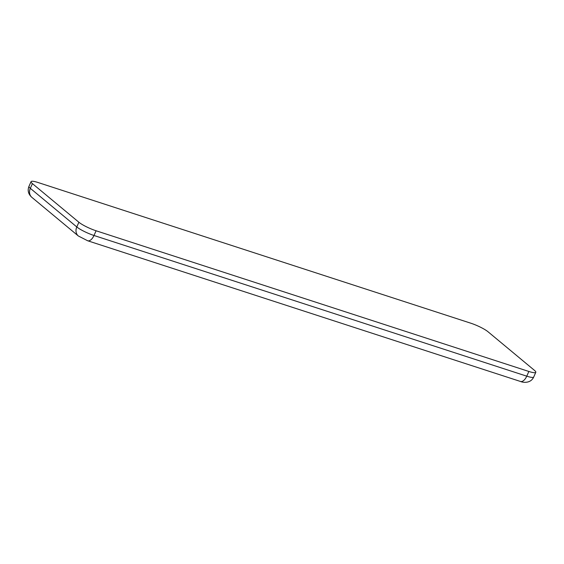<?xml version="1.0" encoding="UTF-8"?>
<svg xmlns="http://www.w3.org/2000/svg" width="564" height="564" viewBox="0 0 564 564"><rect width="100%" height="100%" fill="white"/><g stroke="black" fill="none" stroke-linecap="round" stroke-linejoin="round"><path stroke-width="0.85" d="M534.439 370.344L487.973 331.724A13.952 2.397 24 0 0 470.778 323.193L37.999 182.496A13.952 2.397 24 0 0 31.062 181.65A13.952 2.397 24 0 0 32.423 183.624L78.889 222.244A13.952 2.397 24 0 0 96.091 230.775L528.863 371.464A13.952 2.397 24 0 0 535.8 372.318A13.952 2.397 24 0 0 534.439 370.344M528.863 371.464L526.762 376.174A13.952 2.397 24 0 0 533.706 377.027L535.8 372.318M96.091 230.775L93.991 235.484L526.762 376.174A8.721 4.477 108 0 1 520.438 381.454C522.997 382.639 530.731 383.64 533.706 377.027M78.889 222.244L76.796 226.954A13.952 2.397 24 0 0 93.991 235.484A8.721 4.477 108 0 1 87.667 240.765L520.438 381.454M32.423 183.624L30.329 188.334L76.796 226.954A8.721 7.332 129.7 0 0 78.34 235.978L87.667 240.765M31.873 197.358C28.327 194.199 27.361 190.533 28.968 186.36A13.952 2.397 24 0 0 30.329 188.334A8.721 7.332 129.7 0 0 31.873 197.358L78.34 235.978M28.968 186.36L31.062 181.65"/></g></svg>
